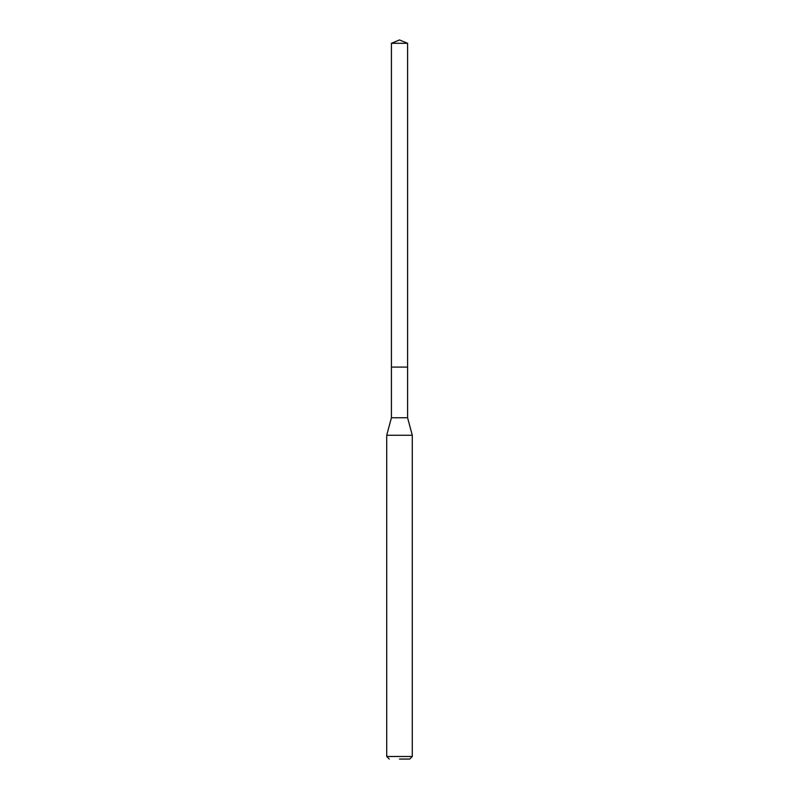 <?xml version="1.0" encoding="UTF-8"?>
<svg xmlns="http://www.w3.org/2000/svg" width="799" height="799" viewBox="0 0 799 799"><rect width="100%" height="100%" fill="white"/><g stroke="black" fill="none" stroke-linecap="round" stroke-linejoin="round"><path stroke-width="1.2" d="M407.59 43.306L391.41 43.306L391.41 367.091L407.59 367.091L391.41 367.091L391.41 43.306L399.5 39.95L407.59 43.306L407.59 417.767L412.284 435.255L386.716 435.255L386.716 756.493L412.284 756.493L412.284 435.255M399.5 759.05L409.727 759.05L399.5 759.05M386.716 435.255L391.41 417.767L407.59 417.767M399.5 39.95L391.41 43.306M409.727 759.05L412.284 756.493M389.273 759.05L386.716 756.493M391.41 417.767L391.41 367.091"/></g></svg>
